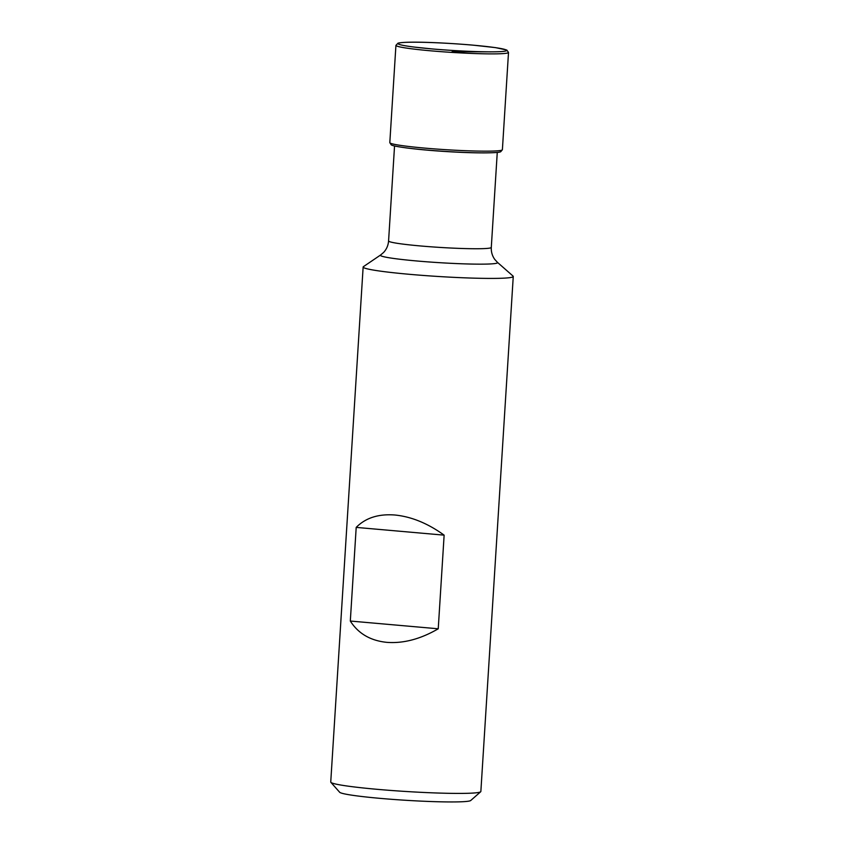 <?xml version="1.0" encoding="UTF-8"?>
<svg xmlns="http://www.w3.org/2000/svg" width="844" height="844" viewBox="0 0 844 844"><rect width="100%" height="100%" fill="white"/><g stroke="black" fill="none" stroke-linecap="round" stroke-linejoin="round"><path stroke-width="1.27" d="M513.257 276.473L480.858 791.472A75.2 4.716 -176.4 0 1 480.69 791.756L470.741 800.492A65.8 4.125 -176.4 0 1 380.56 798.403A65.8 4.125 -176.4 0 1 339.647 792.242L330.869 782.325A75.2 4.716 -176.4 0 1 330.743 782.019L363.142 267.031A75.2 4.716 -176.4 0 1 363.416 266.662L380.623 254.983A58.711 3.682 -176.4 0 0 417.01 260.996A58.711 3.682 -176.4 0 0 497.422 262.336L513.036 276.072A75.2 4.716 -176.4 0 1 513.257 276.473A75.2 4.716 -176.4 0 1 410.026 274.363A75.2 4.716 -176.4 0 1 363.142 267.031M480.69 791.756A75.2 4.716 -176.4 0 1 377.627 789.362A75.2 4.716 -176.4 0 1 330.869 782.325M444.134 535.149C427.813 523.354 411.397 516.644 394.887 515.009C378.502 513.743 365.6 517.878 356.2 527.394L350.313 621.036C358.32 633.601 370.505 640.712 386.879 642.358C403.411 643.603 420.534 639.087 438.236 628.791L444.134 535.149L356.2 527.394M508.51 52.434L506.78 50.028L495.449 47.612L472.809 45.122C443.533 42.601 406.882 41.039 398.03 43.149L395.931 45.344A56.4 3.534 -176.4 0 0 431.094 50.851A56.4 3.534 -176.4 0 0 508.51 52.434L502.391 149.704L500.703 151.751C499.943 152.089 498.361 152.806 483.791 152.88L481.534 152.869A51.463 3.228 -176.4 0 1 426.684 150.095A51.463 3.228 -176.4 0 1 410.1 148.375L407.874 148.101A54.691 3.429 -176.4 0 1 406.017 147.869M350.313 621.036L438.236 628.791M414.457 47.095L431.959 48.91A54.364 3.408 -176.4 0 1 414.457 47.095L414.457 47.095A54.364 3.408 -176.4 0 1 406.924 42.306A54.364 3.408 -176.4 0 1 472.703 45.133A54.364 3.408 -176.4 0 1 489.91 51.843L489.91 51.843A54.364 3.408 -176.4 0 1 431.98 48.92C453.481 50.745 472.798 51.727 489.91 51.843L452.036 51.758M497.264 152.426L491.292 247.408A51.463 3.228 -176.4 0 1 420.66 245.973A51.463 3.228 -176.4 0 1 388.578 240.951C388.219 245.456 386.541 249.307 383.556 252.493L380.623 254.983M483.791 152.88A54.691 3.429 -176.4 0 1 425.503 149.926A54.691 3.429 -176.4 0 1 407.874 148.101C393.42 146.212 391.943 145.295 391.226 144.873L389.812 142.625A56.4 3.534 -176.4 0 0 424.975 148.122A56.4 3.534 -176.4 0 0 502.391 149.704M395.931 45.344L389.812 142.625M394.549 145.97L388.578 240.951M491.292 247.408C491.081 251.934 492.263 255.954 494.827 259.498L497.422 262.336"/></g></svg>

